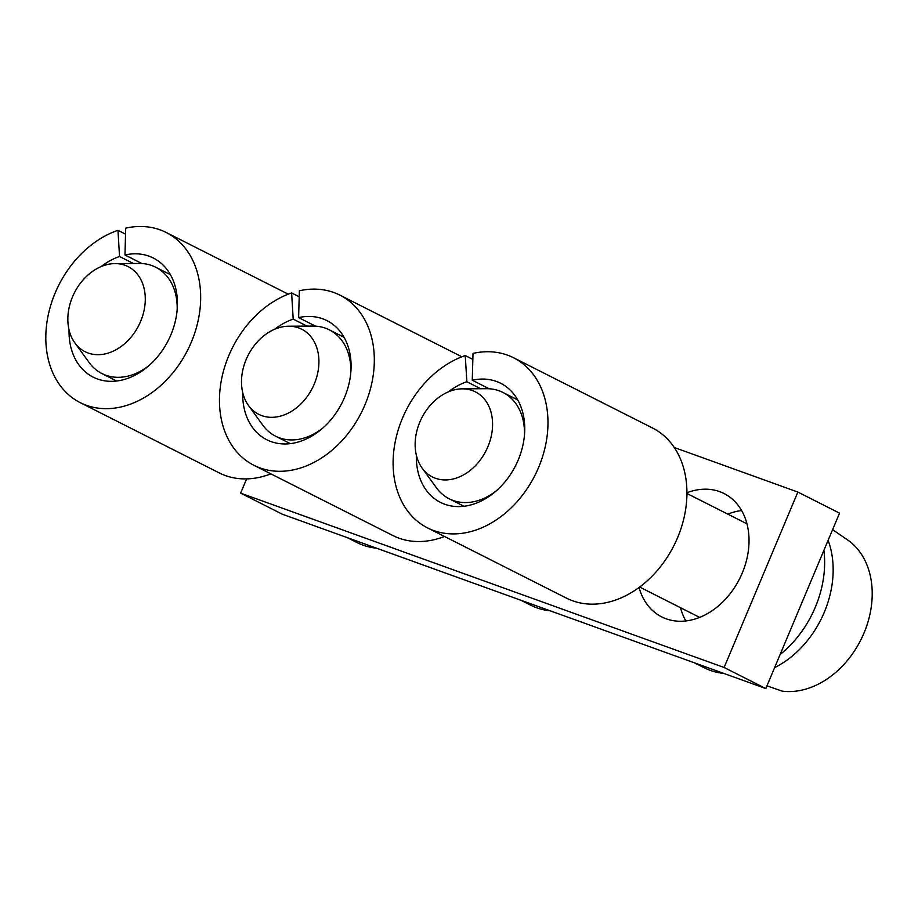 <?xml version="1.0" encoding="UTF-8"?>
<svg xmlns="http://www.w3.org/2000/svg" width="918" height="918" viewBox="0 0 918 918"><rect width="100%" height="100%" fill="white"/><g stroke="black" fill="none" stroke-linecap="round" stroke-linejoin="round"><path stroke-width="1.38" d="M724.118 667.489L765.807 688.569L282.319 514.218L240.631 493.138L724.118 667.489L797.857 492.059L839.545 513.139L765.807 688.569M674.26 447.491L797.857 492.059M246.609 478.898L240.631 493.138M727.813 514.126A69.114 52.315 116.8 0 1 741.629 510.569M685.838 620.947A69.114 52.315 116.8 0 1 680.513 607.705M686.951 492.736A69.114 52.315 116.8 0 1 724.072 493.54A69.114 52.315 116.8 0 1 749.031 540.358A69.114 52.315 116.8 0 1 719.46 605.031A69.114 52.315 116.8 0 1 661.706 616.896A69.114 52.315 116.8 0 1 639.043 587.486M114.957 263.604A47.667 36.077 116.8 0 1 144.677 291.35A47.667 36.077 116.8 0 1 127.602 340.945A47.667 36.077 116.8 0 1 74.863 342.907A47.667 36.077 116.8 0 1 85.523 277.339A47.667 36.077 116.8 0 1 114.957 263.604L139.284 263.455A59.578 45.097 116.8 0 1 155.681 267.218A59.578 45.097 116.8 0 1 177.163 309.882M149.014 365.559A59.578 45.097 116.8 0 1 101.921 373.557A59.578 45.097 116.8 0 1 89.172 362.587L74.863 342.907M376.609 548.218A95.323 72.166 116.8 0 1 356.907 542.515L347.268 537.638M141.888 263.523L124.974 254.974L125.709 228.146A95.323 72.166 -63.2 0 1 166.25 232.506A95.323 72.166 -63.2 0 1 187.639 350.137A95.323 72.166 -63.2 0 1 80.233 402.646A95.323 72.166 -63.2 0 1 48.413 314.208A95.323 72.166 -63.2 0 1 117.963 230.326L119.547 256.501A66.727 50.513 -63.2 0 0 101.06 266.622M69.057 329.941A66.727 50.513 -63.2 0 0 93.143 377.126A66.727 50.513 -63.2 0 0 168.327 340.36A66.727 50.513 -63.2 0 0 153.34 258.027A66.727 50.513 -63.2 0 0 124.974 254.974M133.374 263.489L119.547 256.501M125.548 234.159L117.963 230.326M80.233 402.646L219.207 472.896A95.323 72.166 -63.2 0 0 270.856 473.849M288.596 326.223A47.667 36.077 116.8 0 1 318.316 353.969A47.667 36.077 116.8 0 1 301.253 403.576A47.667 36.077 116.8 0 1 248.514 405.526A47.667 36.077 116.8 0 1 259.174 339.97A47.667 36.077 116.8 0 1 288.596 326.223L312.935 326.074A59.578 45.097 116.8 0 1 329.321 329.837A59.578 45.097 116.8 0 1 350.814 372.501M322.666 428.178A59.578 45.097 116.8 0 1 275.572 436.176A59.578 45.097 116.8 0 1 262.823 425.206L248.514 405.526M550.261 610.837A95.323 72.166 116.8 0 1 530.558 605.134L520.908 600.257M462.247 388.842A47.667 36.077 116.8 0 1 491.968 416.6A47.667 36.077 116.8 0 1 474.904 466.195A47.667 36.077 116.8 0 1 422.154 468.146A47.667 36.077 116.8 0 1 432.814 402.589A47.667 36.077 116.8 0 1 462.247 388.842L486.574 388.704A59.578 45.097 116.8 0 1 502.972 392.456A59.578 45.097 116.8 0 1 524.465 435.121M496.317 490.809A59.578 45.097 116.8 0 1 449.212 498.795A59.578 45.097 116.8 0 1 436.463 487.825L422.154 468.146M828.105 540.358A90.561 68.552 116.8 0 1 799.578 649.37A90.561 68.552 116.8 0 1 774.597 667.65M766.943 685.861L782.308 691.162A83.882 63.503 -63.2 0 0 841.106 667.397A83.882 63.503 -63.2 0 0 847.463 539.841L832.615 529.652M823.894 550.375A95.323 72.166 116.8 0 1 789.285 646.283A95.323 72.166 116.8 0 1 780.128 654.511M723.9 673.456A95.323 72.166 116.8 0 1 704.198 667.753L694.559 662.876M315.528 326.154L298.614 317.605L299.36 290.776A95.323 72.166 -63.2 0 1 339.889 295.126A95.323 72.166 -63.2 0 1 361.29 412.756A95.323 72.166 -63.2 0 1 253.884 465.277A95.323 72.166 -63.2 0 1 222.064 376.828A95.323 72.166 -63.2 0 1 291.614 292.945L293.198 319.12A66.727 50.513 -63.2 0 0 274.712 329.241M242.708 392.56A66.727 50.513 -63.2 0 0 266.782 439.745A66.727 50.513 -63.2 0 0 341.966 402.991A66.727 50.513 -63.2 0 0 326.992 320.646A66.727 50.513 -63.2 0 0 298.614 317.605M307.025 326.108L293.198 319.12M299.188 296.778L291.614 292.945M253.884 465.277L392.858 535.527A95.323 72.166 -63.2 0 0 444.507 536.468M489.179 388.773L472.265 380.224L473.011 353.396A95.323 72.166 -63.2 0 1 513.541 357.745A95.323 72.166 -63.2 0 1 534.942 475.375A95.323 72.166 -63.2 0 1 427.536 527.896A95.323 72.166 -63.2 0 1 395.704 439.447A95.323 72.166 -63.2 0 1 465.265 355.576L466.849 381.75A66.727 50.513 -63.2 0 0 448.363 391.86M416.347 455.179A66.727 50.513 -63.2 0 0 440.433 502.375A66.727 50.513 -63.2 0 0 515.618 465.61A66.727 50.513 -63.2 0 0 500.643 383.265A66.727 50.513 -63.2 0 0 472.265 380.224M480.676 388.739L466.849 381.75M472.839 359.397L465.265 355.576M427.536 527.896L566.498 598.146A95.323 72.166 -63.2 0 0 673.904 545.625A95.323 72.166 -63.2 0 0 652.514 427.995L513.541 357.745M155.681 267.218L170.415 274.666M101.921 373.557L116.666 381.016M288.252 294.173L166.25 232.506M329.321 329.837L344.066 337.285M275.572 436.176L290.306 443.635M502.972 392.456L517.718 399.915M449.212 498.795L463.957 506.254M686.939 493.471L746.965 523.811M639.639 587.05L699.654 617.389M461.892 356.792L339.889 295.126"/></g></svg>
